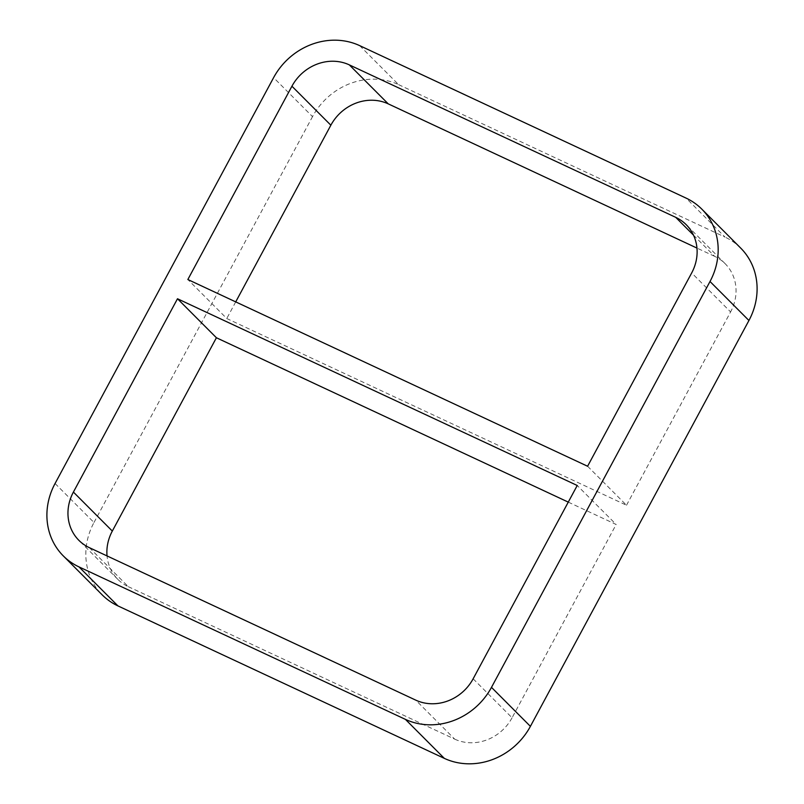 <?xml version="1.0" encoding="UTF-8"?>
<svg xmlns="http://www.w3.org/2000/svg" width="804" height="804" viewBox="0 0 804 804"><rect width="100%" height="100%" fill="white"/><g stroke="black" fill="none" stroke-linecap="round" stroke-linejoin="round"><path stroke-width="0.6" stroke-dasharray="4.02 3.01" d="M568.277 502.118L616.155 524.479L577.232 485.485M587.593 466.25L626.507 505.244L226.768 318.515L187.845 279.521M235.723 301.882L226.768 318.515M626.507 505.244L730.595 311.932L691.681 272.938M473.144 678.797L512.068 717.781L616.155 524.479M359.679 45.637L398.593 84.631A66.109 60.099 -44.9 0 0 312.515 116.64L273.601 77.646M398.593 84.631L724.997 237.1L686.073 198.106M740.715 248.104A66.109 60.099 -44.9 0 0 724.997 237.1M55.064 483.505L93.988 522.499A66.109 60.099 -44.9 0 0 102.208 594.89M93.988 522.499L312.515 116.64M89.365 547.665L128.278 586.659A44.069 40.059 135.1 0 1 117.806 579.322A44.069 40.059 135.1 0 1 107.043 555.926M128.278 586.659L454.682 739.127L415.758 700.133M512.068 717.781A44.069 40.059 135.1 0 1 454.682 739.127M693.51 235.17L714.635 256.335A44.069 40.059 135.1 0 1 725.118 263.662A44.069 40.059 135.1 0 1 730.595 311.932M714.635 256.335L696.957 248.074M725.118 263.662L686.194 224.678M117.806 579.322L78.882 540.338"/><path stroke-width="1.21" d="M216.407 337.75L112.319 531.062L73.405 492.068L177.493 298.756L216.407 337.75L568.277 502.118M177.493 298.756L577.232 485.485L473.144 678.797A44.069 40.059 -44.9 0 1 415.758 700.133L89.365 547.665A44.069 40.059 -44.9 0 1 78.882 540.338A44.069 40.059 -44.9 0 1 73.405 492.068M696.957 248.074L388.242 103.867L349.318 64.873L675.722 217.341A44.069 40.059 -44.9 0 1 686.194 224.678A44.069 40.059 -44.9 0 1 691.681 272.938L587.593 466.25L187.845 279.521L291.932 86.219L330.856 125.203L235.723 301.882M79.003 566.9L405.407 719.369L444.321 758.363L117.927 605.894L79.003 566.9A66.109 60.099 135.1 0 1 63.285 555.896A66.109 60.099 135.1 0 1 55.064 483.505L273.601 77.646A66.109 60.099 135.1 0 1 359.679 45.637L686.073 198.106A66.109 60.099 135.1 0 1 701.791 209.11A66.109 60.099 135.1 0 1 710.012 281.5L748.936 320.494A66.109 60.099 -44.9 0 0 740.715 248.104L701.791 209.11M748.936 320.494L530.399 726.354L491.485 687.36A66.109 60.099 135.1 0 1 405.407 719.369M444.321 758.363A66.109 60.099 -44.9 0 0 530.399 726.354M63.285 555.896L102.208 594.89A66.109 60.099 -44.9 0 0 117.927 605.894M107.043 555.926A44.069 40.059 135.1 0 1 112.319 531.062M330.856 125.203A44.069 40.059 135.1 0 1 388.242 103.867M491.485 687.36L710.012 281.5M349.318 64.873A44.069 40.059 -44.9 0 0 291.932 86.219M675.722 217.341L693.51 235.17"/></g></svg>
